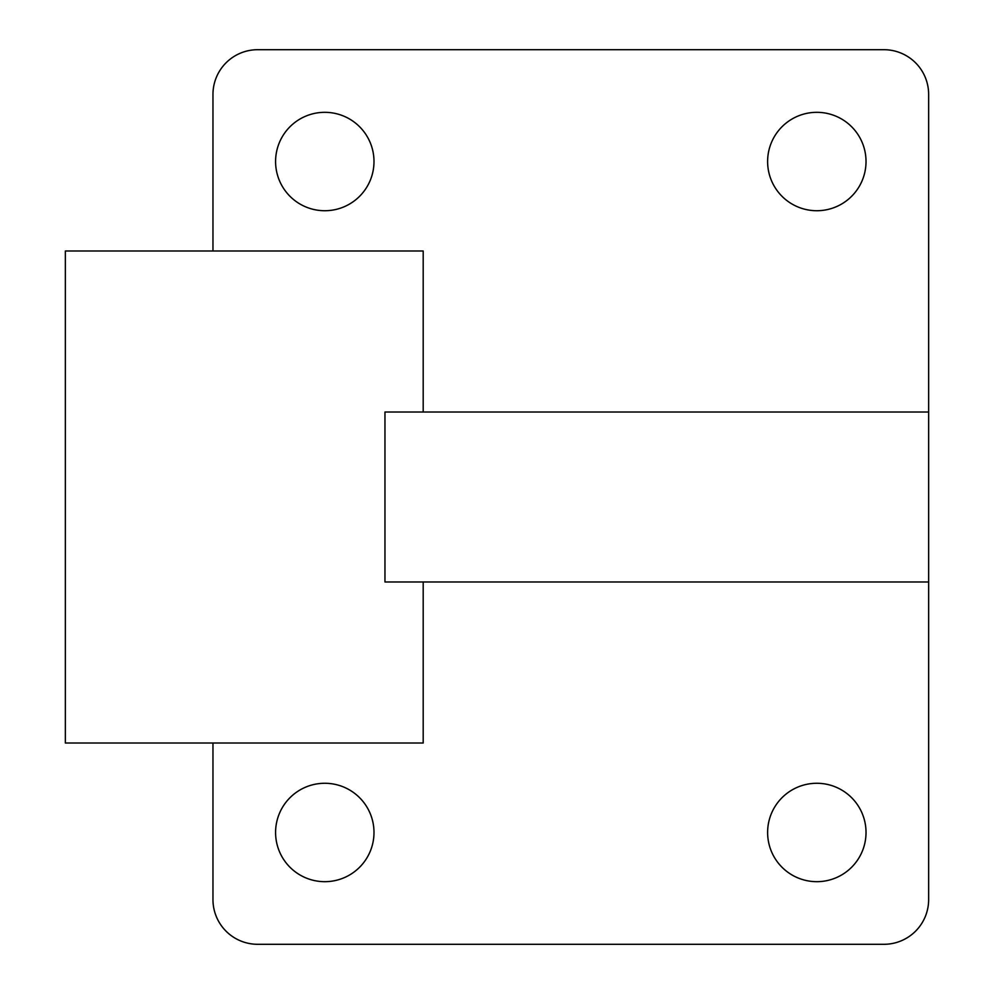 <?xml version="1.0" encoding="UTF-8"?>
<svg xmlns="http://www.w3.org/2000/svg" width="994" height="994" viewBox="0 0 994 994"><rect width="100%" height="100%" fill="white"/><g stroke="black" fill="none" stroke-linecap="round" stroke-linejoin="round"><path stroke-width="1.49" d="M423.195 581.987L423.195 743.015L65.355 743.015L65.355 250.985L423.195 250.985L423.195 412.013M767.616 832.475A49.203 49.203 0 0 0 816.819 881.678A49.203 49.203 0 0 0 866.022 832.475A49.203 49.203 0 0 0 816.819 783.272A49.203 49.203 0 0 0 767.616 832.475M767.616 161.525A49.203 49.203 0 0 0 816.819 210.728A49.203 49.203 0 0 0 866.022 161.525A49.203 49.203 0 0 0 816.819 112.322A49.203 49.203 0 0 0 767.616 161.525M275.587 832.475A49.203 49.203 0 0 0 324.789 881.678A49.203 49.203 0 0 0 373.993 832.475A49.203 49.203 0 0 0 324.789 783.272A49.203 49.203 0 0 0 275.587 832.475M275.587 161.525A49.203 49.203 0 0 0 324.789 210.728A49.203 49.203 0 0 0 373.993 161.525A49.203 49.203 0 0 0 324.789 112.322A49.203 49.203 0 0 0 275.587 161.525M928.644 412.013L384.964 412.013L384.964 581.987L928.644 581.987L928.644 94.43A44.73 44.73 0 0 0 883.914 49.7L257.695 49.7A44.73 44.73 0 0 0 212.964 94.43L212.964 250.985M212.964 743.015L212.964 899.57A44.73 44.73 0 0 0 257.695 944.3L883.914 944.3A44.73 44.73 0 0 0 928.644 899.57L928.644 581.987"/></g></svg>
